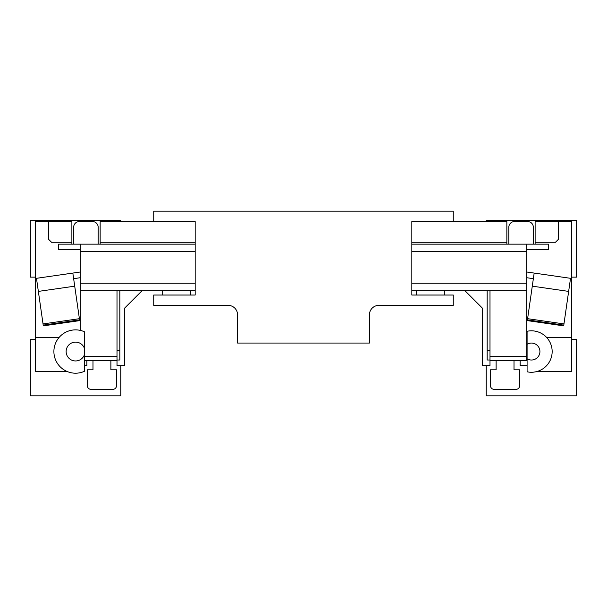 <?xml version="1.0" encoding="UTF-8"?>
<svg xmlns="http://www.w3.org/2000/svg" width="607" height="607" viewBox="0 0 607 607"><rect width="100%" height="100%" fill="white"/><g stroke="black" fill="none" stroke-linecap="round" stroke-linejoin="round"><path stroke-width="0.91" d="M48.719 221.555L48.719 239.454L51.542 242.276L71.884 242.276L71.884 221.555L35.532 221.555L35.532 371.317L66.724 371.317M537.612 371.317L571.468 371.317L571.468 337.409L546.596 337.409M84.396 337.409L84.396 331.756A21.662 21.662 0 0 0 53.894 351.536A21.662 21.662 0 0 0 84.396 371.317L84.396 348.274A9.416 9.416 0 0 0 69.926 343.987A9.416 9.416 0 0 0 69.926 359.086A9.416 9.416 0 0 0 84.396 354.799M84.396 348.274L84.396 331.756L84.396 360.391L117.007 360.391L117.007 356.62L84.396 356.62M195.181 290.692L80.268 290.692L80.268 330.39M117.007 290.692L117.007 356.62M411.819 244.158L526.732 244.158L526.732 290.692L411.819 290.692M142.061 290.692L124.541 308.212L124.541 365.664L117.007 365.664L117.007 360.391M86.862 360.391L86.862 365.664L84.396 365.664L84.396 360.391M526.732 290.692L526.732 360.391L489.993 360.391L489.993 290.692M514.015 360.391L514.015 369.807L519.668 369.807L519.668 385.635A3.771 3.771 0 0 1 515.897 389.398L494.235 389.398A3.771 3.771 0 0 1 490.464 385.635L490.464 369.807L496.116 369.807L496.116 360.391M110.884 360.391L110.884 369.807L116.536 369.807L116.536 385.635A3.771 3.771 0 0 1 112.765 389.398L91.103 389.398A3.771 3.771 0 0 1 87.332 385.635L87.332 369.807L92.985 369.807L92.985 360.391M80.268 290.692L80.268 244.158L195.181 244.158M190.469 221.555L195.181 221.555L195.181 295.025L153.738 295.025L153.738 305.382L228.149 305.382A9.416 9.416 0 0 1 237.565 314.805L237.565 343.061L369.435 343.061L369.435 314.805A9.416 9.416 0 0 1 378.851 305.382L453.262 305.382L453.262 295.025L411.819 295.025L411.819 221.555L416.531 221.555M80.268 249.811L58.606 249.811L58.606 244.158L98.167 244.158L98.167 227.208A5.653 5.653 0 0 0 92.514 221.555L79.327 221.555A5.653 5.653 0 0 0 73.675 227.208L73.675 244.158M526.732 244.158L548.394 244.158L548.394 249.811L526.732 249.811M190.469 290.692L190.469 295.025M162.213 295.025L162.213 290.692M416.531 295.025L416.531 290.692M444.787 290.692L444.787 295.025M571.468 337.409L571.468 221.555L535.116 221.555L535.116 244.158M195.181 242.276L100.147 242.276L100.147 221.555L195.181 221.555M411.819 221.555L506.853 221.555L506.853 242.276L411.819 242.276M71.884 242.276L71.884 244.158M526.732 360.012L526.732 350.596M527.088 350.596L527.088 331.278A20.721 20.721 0 0 1 552.158 351.536A20.721 20.721 0 0 1 527.088 371.795L527.088 358.813A8.475 8.475 0 0 0 537.908 346.058A8.475 8.475 0 0 0 527.088 344.26L527.088 331.278M487.171 350.596L489.993 350.596M464.939 290.692L482.459 308.212L482.459 365.664L489.993 365.664L489.993 360.391M487.171 290.692L487.171 360.012L489.993 360.012M35.532 337.409L59.137 337.409M520.138 360.391L520.138 365.664L527.088 365.664L527.088 360.012M117.007 360.012L119.829 360.012L119.829 290.692M527.088 344.26L527.088 358.813M117.007 350.596L119.829 350.596M100.147 244.158L100.147 242.276M506.853 244.158L506.853 242.276M508.833 244.158L508.833 227.208A5.653 5.653 0 0 1 514.486 221.555L527.673 221.555A5.653 5.653 0 0 1 533.325 227.208L533.325 244.158M79.676 320.625L72.832 273.082L36.473 278.317L43.317 325.86L79.676 320.625M80.268 272.004L72.832 273.082M534.168 273.082L532.286 286.163L568.645 291.398L570.527 278.317L526.732 272.004M526.732 277.718L533.363 278.674M73.637 278.674L80.268 277.718M532.286 286.163L527.324 320.625L563.683 325.86L568.645 291.398M558.281 221.555L558.281 239.454L555.458 242.276L535.116 242.276M453.262 221.555L453.262 211.19L153.738 211.19L153.738 221.555M486.23 221.555L486.23 220.614L576.65 220.614L576.65 277.126L571.468 277.126M571.468 339.29L576.65 339.29L576.65 395.81L486.23 395.81L486.23 365.664M35.532 277.126L30.35 277.126L30.35 220.614L120.77 220.614L120.77 221.555M120.77 365.664L120.77 395.81L30.35 395.81L30.35 339.29L35.532 339.29M526.732 356.62L489.993 356.62M195.181 283.158L80.268 283.158M526.732 283.158L411.819 283.158M195.181 251.693L80.268 251.693M526.732 251.693L411.819 251.693M527.604 318.683L563.964 323.918M79.396 318.69L43.036 323.926M74.714 286.17L38.355 291.406M527.43 319.881L563.789 325.117M79.57 319.881L43.211 325.117"/></g></svg>
